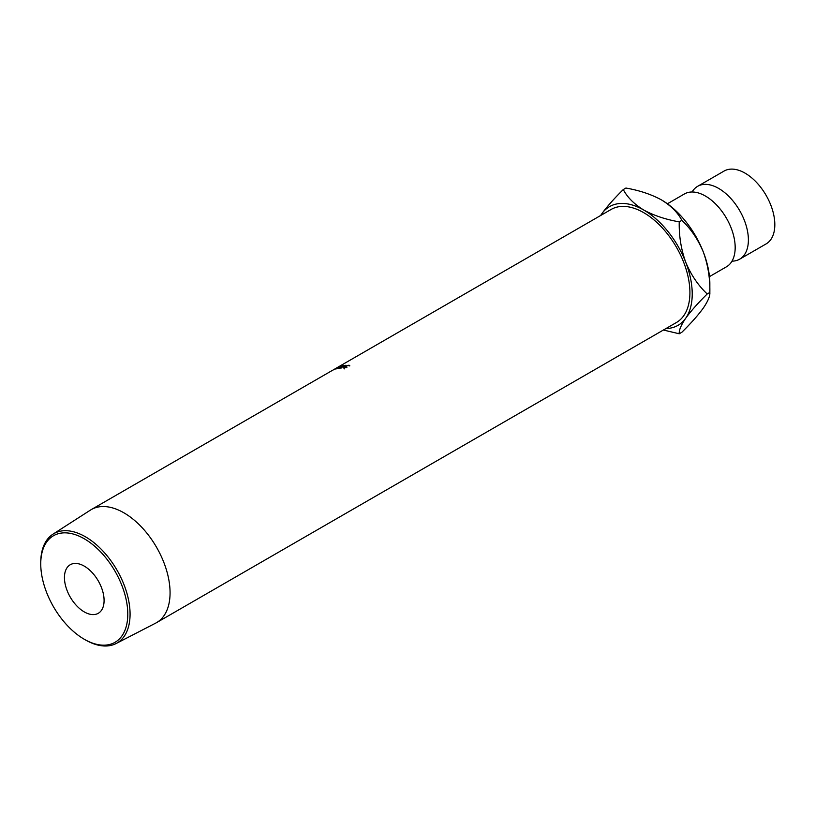<?xml version="1.0" encoding="UTF-8"?>
<svg xmlns="http://www.w3.org/2000/svg" width="815" height="815" viewBox="0 0 815 815"><rect width="100%" height="100%" fill="white"/><g stroke="black" fill="none" stroke-linecap="round" stroke-linejoin="round"><path stroke-width="1.22" d="M692.078 191.994A42.054 24.277 60 0 1 697.63 186.329A42.054 24.277 60 0 1 718.657 188.418A42.054 24.277 60 0 1 746.122 225.47A42.054 24.277 60 0 1 739.684 259.17A42.054 24.277 60 0 1 732.002 261.146M127.782 614.133A61.543 35.534 -120 0 0 84.261 538.766A61.543 35.534 -120 0 0 40.75 563.888L40.75 562.564A63.163 36.461 60 0 1 52.975 534.171A63.163 36.461 60 0 1 101.936 549.982A63.163 36.461 60 0 1 130.074 614.133A63.163 36.461 60 0 1 116.107 643.534A63.163 36.461 60 0 1 85.412 639.918L84.261 639.255A61.543 35.534 -120 0 0 127.782 614.133M84.261 611.902A28.036 16.188 60 0 1 65.954 587.197A28.036 16.188 60 0 1 70.243 564.734A28.036 16.188 60 0 1 84.261 566.119A28.036 16.188 60 0 1 102.578 590.824A28.036 16.188 60 0 1 98.279 613.298A28.036 16.188 60 0 1 84.261 611.902M52.975 534.171L90.394 510.129A65.281 37.684 60 0 1 91.28 509.589A65.281 37.684 60 0 1 141.576 527.081A65.281 37.684 60 0 1 170.07 592.77A65.281 37.684 60 0 1 156.551 622.65A65.281 37.684 60 0 1 155.645 623.149L116.107 643.534M349.207 365.966L348.443 365.436L344.623 366.587L344.521 367.718L346.874 367.534L343.146 367.524L348.942 365.161L349.829 365.833L348.443 365.436M344.256 368.9L343.757 367.473L344.613 367.983M344.052 367.993L343.268 367.86M349.085 365.568L349.829 365.833M335.811 368.411L332.449 370.407M336.697 368.064L335.994 368.482M336.198 368.91L338.225 367.402L334.527 369.47A65.281 37.684 60 0 0 334.201 369.603L339.335 366.73A65.281 37.684 60 0 1 339.386 366.709L337.064 368.411L342.453 365.813A65.281 37.684 60 0 1 342.504 365.792L338.347 368.38A65.281 37.684 60 0 0 338.001 368.451L340.986 366.597L336.269 368.889A65.281 37.684 60 0 0 336.198 368.91M346.069 365.293L345.591 365.568A65.281 37.684 60 0 0 343.686 365.772L342.259 366.597A65.281 37.684 60 0 1 344.154 366.393L343.675 366.669A65.281 37.684 60 0 0 341.78 366.872L339.987 367.911A65.281 37.684 60 0 1 341.882 367.708L341.404 367.983A65.281 37.684 60 0 0 339.152 368.237L343.818 365.548A65.281 37.684 60 0 1 346.069 365.293M156.551 622.65L676.399 322.526A65.281 37.684 -120 0 0 689.918 292.646A65.281 37.684 -120 0 0 661.423 226.947A65.281 37.684 -120 0 0 611.118 209.455L336.065 368.258M697.63 186.329L724.056 171.069A42.054 24.277 60 0 1 745.083 173.157A42.054 24.277 60 0 1 772.559 210.209A42.054 24.277 60 0 1 766.11 243.909L739.684 259.17M667.414 203.781L684.406 193.96A42.054 24.277 60 0 1 705.433 196.048A42.054 24.277 60 0 1 709.733 198.88A42.054 24.277 60 0 1 734.865 242.412A42.054 24.277 60 0 1 726.46 266.8L709.468 276.621M665.957 328.547A68.531 39.568 -120 0 0 685.731 318.196C690.926 311.045 698.088 302.966 707.216 293.971C698.17 285.454 691.008 274.879 685.731 262.247C681.096 249.41 678.936 235.953 679.231 221.863C665.753 219.5 653.925 215.557 643.758 210.036C634.162 204.147 627.336 197.322 623.281 189.549L625.91 188.041C639.388 190.394 651.216 194.337 661.383 199.858A68.531 39.568 60 0 1 703.345 252.069C707.98 264.895 710.14 278.363 709.845 292.453C710.171 295.947 708.011 301.132 703.345 308.029C698.149 315.181 690.988 323.26 681.86 332.255L679.231 333.773C678.905 330.279 681.065 325.093 685.731 318.196A68.531 39.568 -120 0 0 685.731 262.247A68.531 39.568 -120 0 0 643.758 210.036A68.531 39.568 -120 0 0 601.796 213.785A68.531 39.568 -120 0 0 600.686 215.486M707.216 293.971L709.845 292.453L709.845 283.793A68.531 39.568 -120 0 0 703.345 252.069C698.068 239.437 690.906 228.862 681.86 220.345C677.805 212.572 670.969 205.747 661.383 199.858M663.41 330.024L679.231 333.773M623.281 189.549C614.235 198.453 607.073 206.531 601.796 213.785L600.604 215.537M679.231 221.863L681.86 220.345M40.75 563.888A61.543 35.534 -120 0 0 84.261 639.255M332.744 370.214L331.725 370.774M91.28 509.589L331.338 370.988"/></g></svg>

